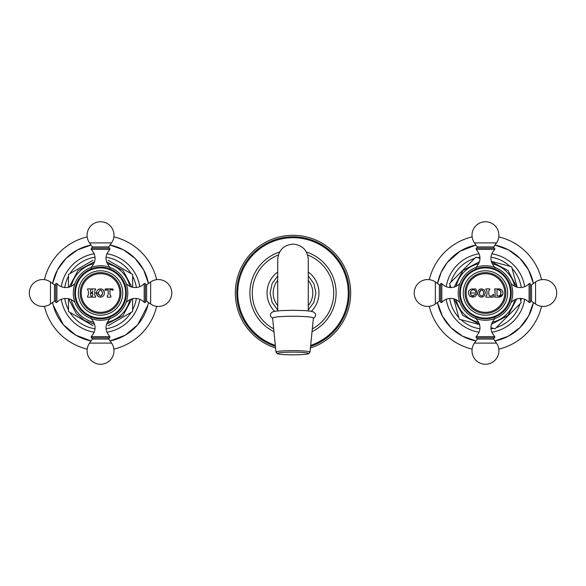<?xml version="1.0" encoding="UTF-8"?>
<svg xmlns="http://www.w3.org/2000/svg" width="586" height="586" viewBox="0 0 586 586"><rect width="100%" height="100%" fill="white"/><g stroke="black" fill="none" stroke-linecap="round" stroke-linejoin="round"><path stroke-width="0.88" d="M311.386 311.32A25.96 25.96 0 0 0 308.273 272.014M277.727 272.014A25.96 25.96 0 0 0 274.614 311.32M312.316 328.849A40.72 40.72 0 0 0 307.635 255.005M278.365 255.005A40.72 40.72 0 0 0 273.684 328.849M312.03 331.683A43.115 43.115 0 0 0 306.39 252.017M279.61 252.017A43.115 43.115 0 0 0 273.97 331.683M275.325 345.381A55.289 55.289 0 0 1 293 237.711A55.289 55.289 0 0 1 310.675 345.381M310.419 347.989A57.684 57.684 0 0 0 293 235.316A57.684 57.684 0 0 0 275.581 347.989M272.615 318.044A20.385 1.78 0 0 1 293 316.25A20.385 1.78 180 0 1 313.385 318.044L310.009 352.135A17.009 1.48 180 0 0 293 350.633A17.009 1.48 0 0 0 275.991 352.135L272.615 318.044M491.691 296.011L493.295 294.26L493.712 294.516L493.251 297.153L485.94 297.153L485.94 295.981L486.995 294.575L486.856 295.19M488.783 294.89L489.801 295.981M489.251 290.077L488.834 290.693M486.856 290.568L486.285 289.924M486.995 294.575L486.995 291.183M503 293C502.788 295.505 501.411 296.89 498.869 297.153L494.738 297.153L495.229 295.19L494.738 288.891L498.869 288.891C501.389 289.154 502.766 290.524 503 293M488.753 291.183L488.753 294.575M490.218 296.04L491.39 296.04M493.295 294.26L493.712 294.516M485.303 293L484.256 295.974C480.835 298.135 478.623 297.146 477.634 293C478.432 289.045 480.549 287.968 483.963 289.755C485.223 291.601 485.669 292.678 485.303 293L485.303 293.147M475.29 290.883L475.393 291.044C473.898 289.272 472.331 289.403 470.69 291.44L470.69 294.502L472.316 295.915L475.795 294.172L476.608 294.516C475.268 297.307 472.902 297.747 469.496 295.842L468.346 293C468.478 290.89 469.584 289.557 471.649 289.001L474.557 289.176M468.346 292.832L468.397 292.333M468.522 291.806L468.697 291.337M468.947 290.876L469.283 290.4M469.496 295.842L470.514 296.611M472.126 297.131L472.675 297.153M473.591 297.043L473.964 296.941M474.213 296.846L474.916 296.494M475.605 295.959L475.978 295.556M473.481 295.967L473.092 296.003M472.316 295.915L471.891 295.769M470.998 295.051L470.448 293.637M470.69 291.44L470.448 292.304M470.404 292.736L470.404 293.205M475.393 291.044L475.759 291.879L475.393 291.044M474.023 289.03L473.444 288.935M472.836 288.891L472.243 288.92M474.946 288.891L475.825 288.891L476.608 291.638L475.759 291.879M485.94 289.777L485.94 288.891L489.801 288.891L489.801 289.777M465.064 293A20.385 20.385 0 0 1 485.45 272.615A20.385 20.385 0 0 1 505.843 293A20.385 20.385 0 0 1 485.45 313.385A20.385 20.385 0 0 1 465.064 293M485.45 315.217A22.217 22.217 0 0 0 507.674 293A22.217 22.217 0 0 0 485.45 270.783A22.217 22.217 0 0 0 463.233 293A22.217 22.217 0 0 0 485.45 315.217M485.45 318.088A25.088 25.088 0 0 0 510.538 293A25.088 25.088 0 0 0 485.45 267.912A25.088 25.088 0 0 0 460.362 293A25.088 25.088 0 0 0 485.45 318.088M485.45 318.784A25.784 25.784 0 0 1 459.666 293A25.784 25.784 0 0 1 485.45 267.216A25.784 25.784 0 0 1 511.241 293A25.784 25.784 0 0 1 485.45 318.784M458.201 293A27.249 27.249 0 0 1 485.45 265.751A27.249 27.249 0 0 1 512.706 293A27.249 27.249 0 0 1 485.45 320.249A27.249 27.249 0 0 1 458.201 293M459.878 302.413A1.516 1.516 0 0 1 459.49 302.127A12.218 12.218 0 0 0 441.815 302.332L441.815 283.668A12.218 12.218 0 0 0 459.49 283.873L459.49 284.723M459.878 283.587A1.516 1.516 0 0 0 459.49 283.873M441.815 302.332A0.784 0.784 0 0 1 440.606 302.244L440.606 283.756A0.784 0.784 0 0 1 441.815 283.668M435.361 304.009L435.361 281.991A13.441 13.441 0 0 0 414.207 293A13.441 13.441 0 0 0 435.361 304.009L439.375 301.204A0.784 0.784 0 0 1 440.606 301.841M435.361 281.991L439.375 284.796A0.784 0.784 0 0 0 440.606 284.159M520.2 298.67L521.247 302.588L495.045 328.79L491.127 327.742M491.288 261.341L511.659 266.798L517.116 287.162M479.619 324.659L459.248 319.202L453.791 298.838M479.956 328.805A36.222 36.222 0 0 1 460.918 319.648L461.248 319.736M463.167 320.256L468.419 321.655M493.046 328.255L493.375 328.343A36.222 36.222 0 0 1 490.951 328.805M512.193 268.798L512.105 268.469A36.222 36.222 0 0 1 521.254 287.499M521.254 298.501A36.222 36.222 0 0 1 520.8 300.918L520.712 300.589M519.782 304.053L520.024 303.812A36.222 36.222 0 0 1 496.269 327.574L496.51 327.332M512.706 270.717L514.112 275.962M497.917 325.926L501.755 322.08M514.537 309.298L518.376 305.46M490.951 257.195A36.222 36.222 0 0 1 509.981 266.352L509.659 266.264M507.732 265.744L502.488 264.345M450.707 287.33L449.66 283.412L475.861 257.21L479.78 258.258M477.861 257.745L477.531 257.657A36.222 36.222 0 0 1 479.956 257.195M450.195 285.411L450.107 285.082A36.222 36.222 0 0 0 449.652 287.499M449.652 298.501A36.222 36.222 0 0 0 458.801 317.531L458.713 317.202M474.396 258.668L474.638 258.426A36.222 36.222 0 0 0 450.883 282.188L451.125 281.947M458.201 315.283L456.794 310.038M472.99 260.074L469.152 263.92M456.369 276.702L452.531 280.54M520.016 258.433A48.88 48.88 0 0 0 494.965 245.051L508.494 249.885L520.016 258.433A48.88 48.88 0 0 1 533.399 283.492L528.572 269.97L520.016 258.433M437.5 283.492L441.221 272.19L447.301 262.433L460.083 251.218L475.942 245.051A48.88 48.88 0 0 0 437.508 283.492M437.508 302.508A48.88 48.88 0 0 0 450.89 327.567L442.335 316.03L437.5 302.508M533.399 302.508A48.88 48.88 0 0 1 494.965 340.949L508.487 336.115L520.016 327.567L528.572 316.03L533.399 302.508M475.942 340.949A48.88 48.88 0 0 1 450.89 327.567L462.42 336.115L475.942 340.949M498.789 236.883A57.684 57.684 0 0 1 541.574 279.661M541.574 306.339A57.684 57.684 0 0 1 498.789 349.117M472.118 349.117A57.684 57.684 0 0 1 429.333 306.339M472.118 236.883A57.684 57.684 0 0 0 429.333 279.661M485.45 337.851L494.694 337.851L494.789 336.635L476.118 336.635L476.213 337.851L485.45 337.851M511.029 283.587A1.516 1.516 0 0 1 511.417 283.873A12.218 12.218 0 0 0 529.085 283.668L529.085 302.332A12.218 12.218 0 0 0 511.417 302.127L511.417 301.277M511.029 302.413A1.516 1.516 0 0 0 511.417 302.127M529.085 283.668A0.784 0.784 0 0 1 530.301 283.756L530.301 302.244A0.784 0.784 0 0 1 529.085 302.332M535.545 281.991L535.545 304.009A13.441 13.441 0 0 0 556.7 293A13.441 13.441 0 0 0 535.545 281.991L531.531 284.796A0.784 0.784 0 0 1 530.301 284.159M535.545 304.009L531.531 301.204A0.784 0.784 0 0 0 530.301 301.841M494.789 249.365L494.694 248.149L476.213 248.149L476.118 249.365L494.789 249.365C489.72 255.196 489.654 261.085 494.577 267.033L493.727 267.033M498.869 288.891L499.704 288.979M500.056 289.066L500.576 289.264M500.993 289.477L501.491 289.836M501.968 290.29L502.29 290.707M502.546 291.147L502.766 291.652M502.905 292.136L502.993 292.714M502.993 293.33L502.913 293.872M502.781 294.355L498.869 297.153M495.229 295.19L494.738 295.981M494.738 289.777L495.229 290.561L494.906 289.88M501.125 292.868L500.883 291.381L500.605 294.941M499.243 295.908L500.883 294.377M498.657 295.981L497.001 295.688L497.001 290.07M500.883 291.381L498.657 289.777L500.151 290.312M498.657 289.777L497.294 289.777M485.208 291.975L484.197 289.967M477.634 292.993L470.397 293M477.671 293.637L477.744 294.113M482.329 297.036L484.278 295.945M479.407 293C479.626 297.959 484.468 295.608 483.56 293C484.476 290.4 479.612 288.041 479.407 293L480.857 290.151M483.56 293L483.531 293.674M483.054 295.095L482.395 295.688M90.354 293.491L90.881 295.842M88.398 294.868L87.592 295.981L88.398 294.868L88.398 290.89L87.666 289.799M92.507 293.198L90.647 293.198L92.8 293.491L92.8 294.868L91.995 295.981L92.5 295.652M94.8 295.19L95.269 295.835M95.269 289.916L94.8 290.568M95.562 289.777L95.562 288.891L91.995 288.891L92.266 289.924M92.749 290.868L92.456 292.341L90.698 292.341L90.434 290.59M91.16 295.981L91.16 297.153L87.592 297.153L87.592 295.981M109.956 289.916L109.956 294.443L110.864 295.981L110.864 297.153L107.289 297.153L107.289 295.981L108.198 294.443L108.198 289.916L105.663 290.114M104.308 293C104.616 298.421 96.309 298.472 96.639 293C96.309 287.528 104.616 287.58 104.308 293L103.561 290.4M94.756 290.89L94.756 294.868M95.562 295.981L95.562 297.153L91.995 297.153L91.995 295.981M110.139 295.227L109.956 294.443M112.285 289.989L111.684 289.792M113.208 289.945L112.79 290.363L113.208 289.945L112.768 288.891L105.385 288.891L104.945 289.945L105.363 290.363L106.791 289.77M87.592 289.777L87.592 288.891L91.16 288.891L90.405 290.868M111.362 289.77L110.102 289.77M99.43 289.008L98.162 289.594M101.532 290.4L102.565 293L102.037 295.117M98.697 294.78L98.411 293C99.723 296.941 101.107 296.941 102.565 293C101.107 289.059 99.723 289.059 98.411 293L96.639 293L97.584 295.871M101.114 297.08L101.986 296.831M80.157 293A20.385 20.385 0 0 1 100.55 272.615A20.385 20.385 0 0 1 120.936 293A20.385 20.385 0 0 1 100.55 313.385A20.385 20.385 0 0 1 80.157 293M100.55 315.217A22.217 22.217 0 0 0 122.767 293A22.217 22.217 0 0 0 100.55 270.783A22.217 22.217 0 0 0 78.326 293A22.217 22.217 0 0 0 100.55 315.217M100.55 318.088A25.088 25.088 0 0 0 125.638 293A25.088 25.088 0 0 0 100.55 267.912A25.088 25.088 0 0 0 75.462 293A25.088 25.088 0 0 0 100.55 318.088M100.55 318.784A25.784 25.784 0 0 1 74.759 293A25.784 25.784 0 0 1 100.55 267.216A25.784 25.784 0 0 1 126.334 293A25.784 25.784 0 0 1 100.55 318.784M73.294 293A27.249 27.249 0 0 1 100.55 265.751A27.249 27.249 0 0 1 127.799 293A27.249 27.249 0 0 1 100.55 320.249A27.249 27.249 0 0 1 73.294 293M74.971 302.413A1.516 1.516 0 0 1 74.583 302.127A12.218 12.218 0 0 0 56.915 302.332L56.915 283.668A12.218 12.218 0 0 0 74.583 283.873L74.583 284.723M74.971 283.587A1.516 1.516 0 0 0 74.583 283.873M56.915 302.332A0.784 0.784 0 0 1 55.699 302.244L55.699 283.756A0.784 0.784 0 0 1 56.915 283.668M50.455 304.009L50.455 281.991A13.441 13.441 0 0 0 29.3 293A13.441 13.441 0 0 0 50.455 304.009L54.469 301.204A0.784 0.784 0 0 1 55.699 301.841M50.455 281.991L54.469 284.796A0.784 0.784 0 0 0 55.699 284.159M92.976 325.684L68.452 311.525L68.452 298.735M68.452 287.265L68.452 274.475L92.976 260.316M76.026 270.102L71.66 272.622M70.086 273.53L69.954 273.603A36.222 36.222 0 0 1 95.049 257.195M95.049 328.805A36.222 36.222 0 0 1 69.954 312.397L70.086 312.47M68.452 309.642L68.452 309.796A36.222 36.222 0 0 1 64.746 298.501M64.746 287.499A36.222 36.222 0 0 1 68.452 276.204L68.452 276.358M76.026 315.898L71.66 313.378M68.452 278.174L68.452 283.221M68.452 302.779L68.452 304.354M68.452 306.068L68.452 307.826M132.641 298.735L132.641 311.525L108.124 325.684M125.067 315.898L126.43 315.114M127.909 314.257L129.433 313.378M131.008 312.47L131.139 312.397A36.222 36.222 0 0 1 106.044 328.805M131.008 273.53L131.139 273.603A36.222 36.222 0 0 0 106.044 257.195M132.641 309.642L132.641 309.796A36.222 36.222 0 0 0 136.348 298.501M136.348 287.499A36.222 36.222 0 0 0 132.641 276.204L132.641 276.358M132.641 287.265L132.641 274.475L108.117 260.316M125.067 270.102L129.433 272.622M132.641 307.826L132.641 306.068M132.641 304.354L132.641 302.779M132.641 283.221L132.641 281.646M132.641 279.932L132.641 278.174M148.5 302.508L147.892 305.16L137.717 324.747L125.25 335.177L110.058 340.949A48.88 48.88 0 0 0 148.492 302.508M148.492 283.492A48.88 48.88 0 0 0 110.058 245.051L123.58 249.885L135.11 258.433L143.665 269.97L148.5 283.492M91.035 340.949A48.88 48.88 0 0 1 52.601 302.508L53.201 305.16L63.376 324.747L75.843 335.177L91.035 340.949M52.601 283.492A48.88 48.88 0 0 1 91.035 245.051L77.513 249.885L65.984 258.433L57.428 269.97L52.601 283.492M87.211 349.117A57.684 57.684 0 0 1 44.426 306.339M44.426 279.661A57.684 57.684 0 0 1 87.211 236.883M113.882 349.117A57.684 57.684 0 0 0 156.667 306.339M156.667 279.661A57.684 57.684 0 0 0 113.882 236.883M100.55 337.851L109.787 337.851L109.882 336.635L91.211 336.635L91.306 337.851L100.55 337.851M126.122 283.587A1.516 1.516 0 0 1 126.51 283.873A12.218 12.218 0 0 0 144.185 283.668L144.185 302.332A12.218 12.218 0 0 0 126.51 302.127L126.51 301.277M126.122 302.413A1.516 1.516 0 0 0 126.51 302.127M144.185 283.668A0.784 0.784 0 0 1 145.394 283.756L145.394 302.244A0.784 0.784 0 0 1 144.185 302.332M150.639 281.991L150.639 304.009A13.441 13.441 0 0 0 171.793 293A13.441 13.441 0 0 0 150.639 281.991L146.625 284.796A0.784 0.784 0 0 1 145.394 284.159M150.639 304.009L146.625 301.204A0.784 0.784 0 0 0 145.394 301.841M109.882 249.365L109.787 248.149L91.306 248.149L91.211 249.365L109.882 249.365C104.813 255.196 104.748 261.085 109.67 267.033L108.82 267.033M310.58 346.399A56.212 56.212 0 0 0 293 236.788A56.212 56.212 0 0 0 275.42 346.399M277.727 280.372A19.821 19.821 0 0 0 277.727 305.628M308.273 280.372A19.821 19.821 0 0 1 308.273 305.628M310.009 352.135L308.661 353.688C307.254 354.332 302.039 354.72 293 354.838A15.5 1.348 0 0 1 277.5 353.483A15.5 1.348 0 0 1 293 352.127A15.5 1.348 180 0 1 308.5 353.483A15.5 1.348 180 0 1 293 354.83C283.961 354.72 278.746 354.332 277.339 353.688L275.991 352.135M504.766 293A19.316 19.316 0 0 1 485.45 312.316A19.316 19.316 0 0 1 466.134 293A19.316 19.316 0 0 1 485.45 273.684A19.316 19.316 0 0 1 504.766 293M459.49 301.277L459.49 302.127M439.375 301.204L439.375 284.796M514.735 286.283A30.047 30.047 0 0 0 492.167 263.715M478.74 263.715A30.047 30.047 0 0 0 456.172 286.283M456.172 299.717A30.047 30.047 0 0 0 478.74 322.285M514.735 299.717A30.047 30.047 0 0 1 492.167 322.285M524.69 286.679A39.745 39.745 0 0 0 491.779 253.767M479.128 253.767A39.745 39.745 0 0 0 446.217 286.679M446.217 299.321A39.745 39.745 0 0 0 479.128 332.233M524.69 299.321A39.745 39.745 0 0 1 491.779 332.233M493.727 318.967L494.577 318.967L495.031 317.883M475.869 317.883L476.33 318.967L477.18 318.967M494.298 337.851C493.478 338.569 493.266 338.979 493.654 339.082L477.253 339.082C477.641 338.979 477.429 338.569 476.608 337.851M477.253 339.082L474.44 343.096L496.467 343.096L493.654 339.082M511.417 284.723L511.417 283.873M531.531 284.796L531.531 301.204M477.18 267.033L476.33 267.033L475.869 268.117M476.608 248.149C477.429 247.431 477.641 247.021 477.253 246.918L493.654 246.918C493.266 247.021 493.478 247.431 494.298 248.149M493.654 246.918L496.467 242.904L474.44 242.904L477.253 246.918M94.756 293L96.639 293M119.866 293A19.316 19.316 0 0 1 100.55 312.316A19.316 19.316 0 0 1 81.234 293A19.316 19.316 0 0 1 100.55 273.684A19.316 19.316 0 0 1 119.866 293M74.583 301.277L74.583 302.127M54.469 301.204L54.469 284.796M107.26 322.285A30.047 30.047 0 0 0 129.828 299.717M129.828 286.283A30.047 30.047 0 0 0 107.26 263.715M93.833 322.285A30.047 30.047 0 0 1 71.265 299.717M71.265 286.283A30.047 30.047 0 0 1 93.833 263.715M106.872 332.233A39.745 39.745 0 0 0 139.783 299.321M139.783 286.679A39.745 39.745 0 0 0 106.872 253.767M94.221 332.233A39.745 39.745 0 0 1 61.31 299.321M61.31 286.679A39.745 39.745 0 0 1 94.221 253.767M108.82 318.967L109.67 318.967L110.131 317.883M90.969 317.883L91.423 318.967L92.273 318.967M109.392 337.851C108.571 338.569 108.359 338.979 108.747 339.082L92.346 339.082C92.734 338.979 92.522 338.569 91.702 337.851M92.346 339.082L89.533 343.096L111.56 343.096L108.747 339.082M126.51 284.723L126.51 283.873M146.625 284.796L146.625 301.204M92.273 267.033L91.423 267.033L90.969 268.117M91.702 248.149C92.522 247.431 92.734 247.021 92.346 246.918L108.747 246.918C108.359 247.021 108.571 247.431 109.392 248.149M108.747 246.918L111.56 242.904L89.533 242.904L92.346 246.918M277.727 310.06L272.094 302.347L270.095 293L272.094 283.653L277.727 275.94M308.273 310.06L313.906 302.347L315.905 293L313.906 283.653L308.273 275.94M277.727 310.888L277.727 259.371C278.628 250.09 283.719 244.999 293 244.091C302.281 244.999 307.372 250.09 308.273 259.371L308.273 293M272.637 318.257L270.783 316.733L270.322 315.078L270.593 313.752L272.16 312.089L275.134 311.225L281.221 310.609L293 310.272L304.625 310.595L310.763 311.21L313.92 312.133L315.502 313.993L315.678 315.048L314.755 317.334L313.364 318.257M308.273 310.888L308.273 259.371M454.165 298.933L462.933 315.517L479.516 324.292M491.39 324.292L507.974 315.517L516.742 298.933M516.742 287.067L507.974 270.483L491.39 261.708M454.165 287.067L462.933 270.483L479.516 261.708M476.33 318.967C481.253 324.915 481.187 330.804 476.118 336.635M494.577 318.967C489.654 324.915 489.72 330.804 494.789 336.635M474.44 343.096A13.441 13.441 0 0 0 485.45 364.25A13.441 13.441 0 0 0 496.467 343.096M494.577 267.033L495.031 268.117M476.33 267.033C481.253 261.085 481.187 255.196 476.118 249.365M496.467 242.904A13.441 13.441 0 0 0 485.45 221.75A13.441 13.441 0 0 0 474.44 242.904M94.61 261.708L78.026 270.483L69.258 287.067M69.258 298.933L69.697 300.918L76.327 313.686L84.567 320.549L94.61 324.292M106.484 261.708L123.067 270.483L131.835 287.067M131.835 298.933L123.067 315.517L106.484 324.292M91.423 318.967C96.346 324.915 96.28 330.804 91.211 336.635M109.67 318.967C104.748 324.915 104.813 330.804 109.882 336.635M89.533 343.096A13.441 13.441 0 0 0 100.55 364.25A13.441 13.441 0 0 0 111.56 343.096M109.67 267.033L110.131 268.117M91.423 267.033C96.346 261.085 96.28 255.196 91.211 249.365M111.56 242.904A13.441 13.441 0 0 0 100.55 221.75A13.441 13.441 0 0 0 89.533 242.904"/></g></svg>
